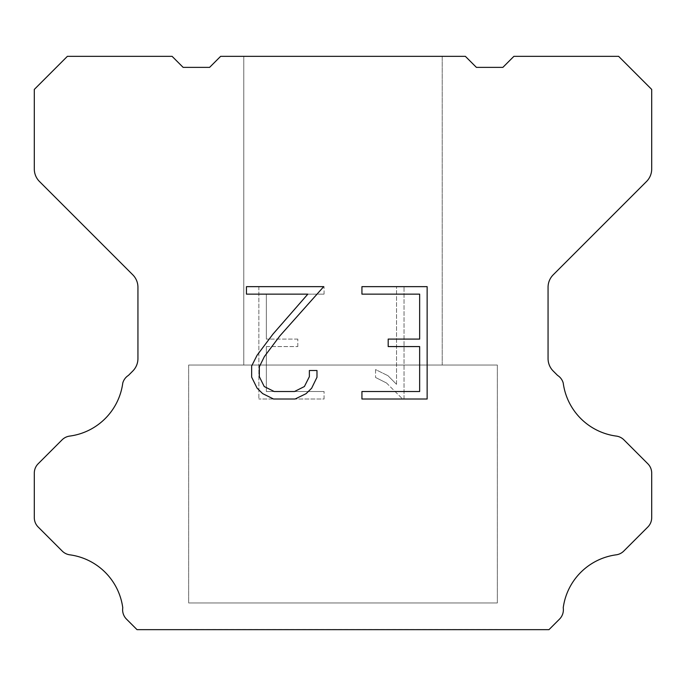 <?xml version="1.0" encoding="UTF-8"?>
<svg xmlns="http://www.w3.org/2000/svg" width="686" height="686" viewBox="0 0 686 686"><rect width="100%" height="100%" fill="white"/><g stroke="black" fill="none" stroke-linecap="round" stroke-linejoin="round"><path stroke-width="0.51" stroke-dasharray="3.43 2.57" d="M442.221 365.046L442.221 56.346L243.779 56.346L243.779 365.046L442.221 365.046L243.779 365.046L442.221 365.046L442.221 56.346L243.779 56.346L243.779 365.046L442.221 365.046L243.779 365.046L442.221 365.046L442.221 56.346L243.779 56.346L243.779 365.046L442.221 365.046L243.779 365.046L243.779 56.346L243.779 365.046L442.221 365.046L442.221 56.346L243.779 56.346L442.221 56.346L243.779 56.346L442.221 56.346L442.221 365.046L243.779 365.046M188.65 629.431L497.35 629.431M497.35 602.968L497.35 365.046L188.65 365.046L188.65 602.968L497.35 602.968L188.65 602.968L497.35 602.968L497.35 365.046L188.65 365.046L188.65 602.968L497.35 602.968L188.65 602.968L497.35 602.968L497.35 365.046L188.65 365.046L188.65 602.968L497.35 602.968L188.65 602.968L188.65 365.046L188.65 602.968L497.35 602.968L497.35 365.046L188.65 365.046L497.35 365.046L188.65 365.046L497.35 365.046L497.35 602.968L188.65 602.968M188.65 365.046L497.35 365.046M419.652 346.576L419.652 391.517L361.934 391.517L361.934 399.012L427.138 399.012L427.138 286.645L361.934 286.645L361.934 294.14L419.652 294.14L419.652 339.081L388.19 339.081L388.19 346.576L419.652 346.576M316.983 377.257L316.983 370.517L309.369 370.517L309.369 376.674L304.395 386.535L294.526 391.517L274.186 391.517L264.239 386.552L259.334 376.674L259.334 366.804L264.384 356.557L279.965 335.788L323.706 286.645L246.454 286.645L246.454 294.14L307.834 294.14L272.942 334.133L257.07 355.271L251.651 366.024L251.651 377.137L257.07 388.113L262.627 393.593L273.525 399.012L295.109 399.012L306.076 393.678L311.641 388.225L316.983 377.257M266.348 391.517L266.348 346.576L266.348 391.517L324.066 391.517L266.348 391.517M266.348 346.576L297.81 346.576L266.348 346.576M297.81 346.576L297.81 339.081L297.81 346.576M297.81 339.081L266.348 339.081L297.81 339.081M266.348 339.081L266.348 294.14L266.348 339.081M266.348 294.14L324.066 294.14L266.348 294.14M324.066 294.14L324.066 286.645L324.066 294.14M324.066 399.012L324.066 391.517L324.066 399.012L258.862 399.012L324.066 399.012M258.862 286.645L258.862 399.012L258.862 286.645L324.066 286.645L258.862 286.645M375.551 369.574L375.551 377.463L375.551 369.574L387.984 375.705L375.551 369.574M375.551 377.463L386.527 383.011L375.551 377.463M386.527 383.011L402.459 398.866L386.527 383.011M402.459 398.866L404.037 398.866L402.459 398.866M404.037 398.866L404.037 286.499L404.037 398.866M396.542 384.332L387.984 375.705L396.542 384.332L396.542 286.499L396.542 384.332M404.037 286.499L396.542 286.499L404.037 286.499M465.374 56.346L220.626 56.346L209.599 67.374L183.136 67.374L172.109 56.346L67.374 56.346L34.3 89.429L34.3 169.022A17.639 17.639 0 0 0 39.471 181.49L132.767 274.794A17.639 17.639 0 0 1 137.937 287.271L137.937 358.589A17.639 17.639 0 0 1 132.767 371.057L128.436 375.396A13.231 13.231 0 0 0 122.777 383.011A61.74 61.74 0 0 1 69.698 436.09A13.231 13.231 0 0 0 62.083 439.846L38.176 463.762A13.231 13.231 0 0 0 34.3 473.117L34.3 517.664A13.231 13.231 0 0 0 38.176 527.019L62.229 551.072A13.231 13.231 0 0 0 69.818 554.828A61.74 61.74 0 0 1 122.768 607.779A13.231 13.231 0 0 0 126.524 619.158L137.02 629.654L548.98 629.654L559.476 619.158A13.231 13.231 0 0 0 563.232 607.779A61.74 61.74 0 0 1 616.182 554.828A13.231 13.231 0 0 0 623.771 551.072L647.824 527.019A13.231 13.231 0 0 0 651.7 517.664L651.7 473.117A13.231 13.231 0 0 0 647.824 463.762L623.917 439.846A13.231 13.231 0 0 0 616.302 436.09A61.74 61.74 0 0 1 563.223 383.011A13.231 13.231 0 0 0 557.564 375.396L553.233 371.057A17.639 17.639 0 0 1 548.063 358.589L548.063 287.271A17.639 17.639 0 0 1 553.233 274.794L646.529 181.49A17.639 17.639 0 0 0 651.7 169.022L651.7 89.429L618.626 56.346L513.891 56.346L502.864 67.374L476.401 67.374L465.374 56.346M497.35 629.654L188.65 629.654M243.779 56.346L442.221 56.346"/><path stroke-width="1.03" d="M419.652 391.517L419.652 346.576L388.19 346.576L388.19 339.081L419.652 339.081L419.652 294.14L361.934 294.14L361.934 286.645L427.138 286.645L427.138 399.012L361.934 399.012L361.934 391.517L419.652 391.517M316.983 370.517L316.983 377.257L311.641 388.225L306.076 393.678L295.109 399.012L273.525 399.012L262.627 393.593L257.07 388.113L251.651 377.137L251.651 366.024L257.07 355.271L272.942 334.133L307.834 294.14L246.454 294.14L246.454 286.645L323.706 286.645L279.965 335.788L264.384 356.557L259.334 366.804L259.334 376.674L264.239 386.552L274.186 391.517L294.526 391.517L304.395 386.535L309.369 376.674L309.369 370.517L316.983 370.517M465.374 56.346L476.401 67.374L502.864 67.374L513.891 56.346L618.626 56.346L651.7 89.429L651.7 169.022A17.639 17.639 0 0 1 646.529 181.49L553.233 274.794A17.639 17.639 0 0 0 548.063 287.271L548.063 358.589A17.639 17.639 0 0 0 553.233 371.057L557.564 375.396A13.231 13.231 0 0 1 563.223 383.011A61.74 61.74 0 0 0 616.302 436.09A13.231 13.231 0 0 1 623.917 439.846L647.824 463.762A13.231 13.231 0 0 1 651.7 473.117L651.7 517.664A13.231 13.231 0 0 1 647.824 527.019L623.771 551.072A13.231 13.231 0 0 1 616.182 554.828A61.74 61.74 0 0 0 563.232 607.779A13.231 13.231 0 0 1 559.476 619.158L548.98 629.654L137.02 629.654L126.524 619.158A13.231 13.231 0 0 1 122.768 607.779A61.74 61.74 0 0 0 69.818 554.828A13.231 13.231 0 0 1 62.229 551.072L38.176 527.019A13.231 13.231 0 0 1 34.3 517.664L34.3 473.117A13.231 13.231 0 0 1 38.176 463.762L62.083 439.846A13.231 13.231 0 0 1 69.698 436.09A61.74 61.74 0 0 0 122.777 383.011A13.231 13.231 0 0 1 128.436 375.396L132.767 371.057A17.639 17.639 0 0 0 137.937 358.589L137.937 287.271A17.639 17.639 0 0 0 132.767 274.794L39.471 181.49A17.639 17.639 0 0 1 34.3 169.022L34.3 89.429L67.374 56.346L172.109 56.346L183.136 67.374L209.599 67.374L220.626 56.346L465.374 56.346"/></g></svg>
